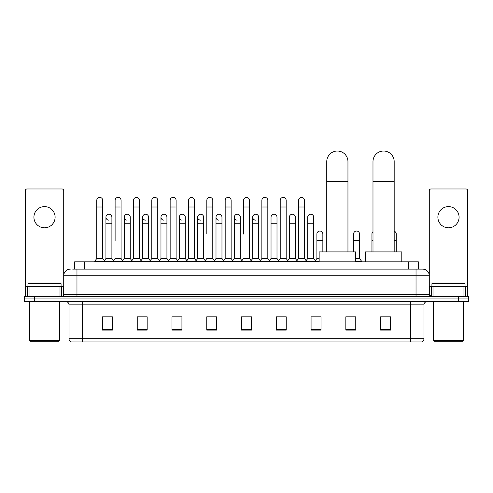 <?xml version="1.0" encoding="UTF-8"?>
<svg xmlns="http://www.w3.org/2000/svg" width="493" height="493" viewBox="0 0 493 493"><rect width="100%" height="100%" fill="white"/><g stroke="black" fill="none" stroke-linecap="round" stroke-linejoin="round"><path stroke-width="0.74" d="M74.653 269.116L74.653 261.832L418.347 261.832L418.347 269.116M72.816 269.116L420.338 269.116M72.662 269.116L76.97 269.116L76.97 275.735L63.72 275.735L63.72 294.611A1.658 1.658 0 0 1 62.069 296.268M70.345 269.116A6.625 6.625 0 0 0 63.72 275.735L63.72 190.643A1.658 1.658 0 0 0 62.069 188.985L26.967 188.985A1.658 1.658 0 0 0 25.309 190.643L25.309 286.334L29.038 286.334L29.038 296.268M422.655 269.116A6.625 6.625 0 0 1 429.28 275.735L416.03 275.735L416.03 269.116L422.556 269.116M463.962 296.268L463.962 286.334L467.691 286.334L467.691 296.268L467.691 190.643A1.658 1.658 0 0 0 466.033 188.985L430.931 188.985A1.658 1.658 0 0 0 429.28 190.643L429.28 294.611L430.931 296.268M34.584 296.268L24.65 296.268L24.65 298.918L34.584 298.918L24.65 298.918L24.65 301.568L34.584 301.568L34.584 298.918L458.416 298.918L34.584 298.918L34.584 296.268L458.416 296.268L458.416 298.918L468.35 298.918L458.416 298.918L458.416 301.568L34.584 301.568M468.35 296.268L468.35 298.918L468.35 296.268L458.416 296.268M423.98 338.783C423.888 340.367 423.093 341.427 421.595 341.963L410.737 341.963L410.737 338.783L423.98 338.783L423.98 304.877A3.309 3.309 0 0 1 427.289 301.568M410.737 341.963L71.405 341.963A3.309 3.309 0 0 1 69.02 338.783L69.02 304.877C68.823 302.868 67.72 301.759 65.711 301.568M390.536 330.076L390.536 316.826L380.602 316.826L380.602 330.076L390.536 330.076M355.767 330.076L355.767 316.826L345.833 316.826L345.833 330.076L355.767 330.076M321.005 330.076L321.005 316.826L311.071 316.826L311.071 330.076L321.005 330.076M286.236 330.076L286.236 316.826L276.302 316.826L276.302 330.076L286.236 330.076M112.398 330.076L112.398 316.826L102.464 316.826L102.464 330.076L112.398 330.076M147.167 330.076L147.167 316.826L137.233 316.826L137.233 330.076L147.167 330.076M181.929 330.076L181.929 316.826L171.995 316.826L171.995 330.076L181.929 330.076M216.698 330.076L216.698 316.826L206.764 316.826L206.764 330.076L216.698 330.076M251.467 330.076L251.467 316.826L241.533 316.826L241.533 330.076L251.467 330.076M468.35 301.568L468.35 298.918L468.35 301.568L458.416 301.568M316.568 316.894L314.016 316.894M353.253 316.894L349.278 316.894M215.675 316.894L213.124 316.826M178.984 316.894L176.432 316.894M142.298 316.894L139.747 316.894M102.464 316.894L112.231 316.894M105.607 316.894L103.062 316.894M279.876 316.826L277.325 316.894M243.191 316.826L249.809 316.826M216.698 316.894L206.764 316.894M181.929 316.894L171.995 316.894M147.167 316.894L137.233 316.894M286.236 316.894L276.302 316.894M321.005 316.894L311.071 316.894M355.767 316.894L345.833 316.894M390.536 316.894L380.602 316.894M44.518 206.598A10.593 10.593 0 0 0 33.918 217.197A10.593 10.593 0 0 0 44.518 227.791A10.593 10.593 0 0 0 55.111 217.197A10.593 10.593 0 0 0 44.518 206.598M59.998 296.268L59.998 286.334L29.038 286.334M59.998 286.334L63.72 286.334M25.309 296.268L25.309 286.334M58.753 341.298L30.276 341.298L29.617 340.638L59.419 340.638L58.753 341.298M29.617 301.568L29.617 340.638M59.419 301.568L59.419 340.638M61.07 286.334L61.07 283.685L27.959 283.685L27.959 286.334M326.76 251.898L326.76 161.636A10.593 10.593 0 0 1 337.36 151.037A10.593 10.593 0 0 1 347.953 161.636A10.593 10.593 0 0 0 337.36 151.037M347.953 251.898L347.953 161.636M355.57 261.832L355.57 251.898L319.15 251.898L319.15 261.832M372.985 251.898L372.985 161.636A10.593 10.593 0 0 1 383.585 151.037A10.593 10.593 0 0 1 394.178 161.636A10.593 10.593 0 0 0 383.585 151.037M394.178 251.898L394.178 161.636M401.795 261.832L401.795 251.898L365.375 251.898L365.375 261.832M96.77 206.998L102.729 206.998L102.729 258.517L96.77 258.517L96.77 200.374A2.983 2.983 0 0 1 99.937 197.403A2.983 2.983 0 0 1 102.729 200.374A2.983 2.983 0 0 0 99.937 197.403M96.77 258.517L94.779 261.167L94.779 261.832M102.729 258.517L104.713 261.167L94.779 261.167M115.109 240.639L115.109 206.998L121.075 206.998L121.075 258.517L115.109 258.517L113.125 261.167L104.713 261.167L104.713 261.832M115.109 206.998L115.109 200.374A2.983 2.983 0 0 1 118.277 197.403A2.983 2.983 0 0 1 121.075 200.374A2.983 2.983 0 0 0 118.277 197.403M124.285 258.517L124.285 223.816L130.244 223.816L130.244 258.517L124.285 258.517L122.677 260.661L121.075 258.517L123.059 261.167L113.125 261.167L113.125 261.832M133.455 258.517L133.455 206.998L139.414 206.998L139.414 258.517L133.455 258.517L131.471 261.167L123.059 261.167L123.059 261.832M133.455 206.998L133.455 200.374A2.983 2.983 0 0 1 136.623 197.403A2.983 2.983 0 0 1 139.414 200.374A2.983 2.983 0 0 0 136.623 197.403M139.414 240.639L139.414 258.517L141.405 261.167L131.471 261.167L131.471 261.832M151.801 258.517L151.801 206.998L157.76 206.998L157.76 258.517L151.801 258.517L149.81 261.167L141.405 261.167L141.405 261.832M151.801 206.998L151.801 200.374A2.983 2.983 0 0 1 154.968 197.403A2.983 2.983 0 0 1 157.76 200.374A2.983 2.983 0 0 0 154.968 197.403M157.76 258.517L159.744 261.167L149.81 261.167L149.81 261.832M170.147 258.517L170.147 206.998L176.106 206.998L176.106 258.517L170.147 258.517L168.156 261.167L159.744 261.167L159.744 261.832M170.147 206.998L170.147 200.374A2.983 2.983 0 0 1 173.308 197.403A2.983 2.983 0 0 1 176.106 200.374A2.983 2.983 0 0 0 173.308 197.403M176.106 234.015L176.106 258.517L178.09 261.167L168.156 261.167L168.156 261.832M188.486 258.517L188.486 206.998L194.445 206.998L194.445 258.517L188.486 258.517L186.502 261.167L178.09 261.167L178.09 261.832M188.486 206.998L188.486 200.374A2.983 2.983 0 0 1 191.654 197.403A2.983 2.983 0 0 1 194.445 200.374A2.983 2.983 0 0 0 191.654 197.403M194.445 258.517L196.436 261.167L186.502 261.167L186.502 261.832M206.832 234.015L206.832 206.998L212.791 206.998L212.791 258.517L206.832 258.517L204.848 261.167L196.436 261.167L196.436 261.832M206.832 206.998L206.832 200.374A2.983 2.983 0 0 1 210 197.403A2.983 2.983 0 0 1 212.791 200.374A2.983 2.983 0 0 0 210 197.403M212.791 234.015L212.791 258.517L214.782 261.167L204.848 261.167L204.848 261.832M225.178 258.517L225.178 206.998L231.137 206.998L231.137 258.517L225.178 258.517L223.187 261.167L214.782 261.167L214.782 261.832M225.178 206.998L225.178 200.374A2.983 2.983 0 0 1 228.345 197.403A2.983 2.983 0 0 1 231.137 200.374A2.983 2.983 0 0 0 228.345 197.403M231.137 258.517L233.121 261.167L223.187 261.167L223.187 261.832M243.517 234.015L243.517 206.998L249.483 206.998L249.483 258.517L243.517 258.517L241.533 261.167L233.121 261.167L233.121 261.832M243.517 206.998L243.517 200.374A2.983 2.983 0 0 1 246.685 197.403A2.983 2.983 0 0 1 249.483 200.374A2.983 2.983 0 0 0 246.685 197.403M249.483 258.517L251.467 261.167L241.533 261.167L241.533 261.832M258.652 258.517L258.652 223.816L252.693 223.816L252.693 258.517L258.652 258.517L260.261 260.661L261.863 258.517L261.863 206.998L267.822 206.998L267.822 258.517L261.863 258.517L259.879 261.167L251.467 261.167L251.467 261.832M261.863 206.998L261.863 200.374A2.983 2.983 0 0 1 265.031 197.403A2.983 2.983 0 0 1 267.822 200.374A2.983 2.983 0 0 0 265.031 197.403M271.033 258.517L271.033 223.816L276.998 223.816L276.998 258.517L271.033 258.517L269.431 260.661L267.822 258.517L269.813 261.167L259.879 261.167L259.879 261.832M276.998 258.517L278.6 260.661L280.209 258.517L280.209 206.998L286.168 206.998L286.168 258.517L280.209 258.517L278.218 261.167L269.813 261.167L269.813 261.832M280.209 206.998L280.209 200.374A2.983 2.983 0 0 1 283.376 197.403A2.983 2.983 0 0 1 286.168 200.374A2.983 2.983 0 0 0 283.376 197.403M289.379 258.517L289.379 223.816L295.338 223.816L295.338 258.517L289.379 258.517L287.776 260.661L286.168 258.517L288.152 261.167L278.218 261.167L278.218 261.832M295.338 258.517L296.946 260.661L298.555 258.517L298.555 206.998L304.514 206.998L304.514 258.517L298.555 258.517L296.564 261.167L288.152 261.167L288.152 261.832M298.555 206.998L298.555 200.374A2.983 2.983 0 0 1 301.722 197.403A2.983 2.983 0 0 1 304.514 200.374A2.983 2.983 0 0 0 301.722 197.403M307.724 258.517L307.724 223.816L313.684 223.816L313.684 258.517L307.724 258.517L306.116 260.661L304.514 258.517L306.498 261.167L296.564 261.167L296.564 261.832M313.684 258.517L315.668 261.167L306.498 261.167L306.498 261.832M108.731 220.168A2.983 2.983 0 0 1 105.94 217.197A2.983 2.983 0 0 1 109.107 214.221A2.983 2.983 0 0 1 111.899 217.197L111.899 223.816L105.94 223.816L105.94 217.197M111.899 223.816L111.899 258.517L105.94 258.517L105.94 223.816M105.94 258.517L104.331 260.661M111.899 258.517L113.507 260.661M127.077 220.168A2.983 2.983 0 0 1 124.285 217.197A2.983 2.983 0 0 1 127.453 214.221A2.983 2.983 0 0 1 130.244 217.197L130.244 223.816M130.244 258.517L131.853 260.661M145.423 220.168A2.983 2.983 0 0 1 142.625 217.197A2.983 2.983 0 0 1 145.792 214.221A2.983 2.983 0 0 1 148.59 217.197L148.59 223.816L142.625 223.816L142.625 217.197M148.59 223.816L148.59 258.517L142.625 258.517L142.625 223.816M142.625 258.517L141.023 260.661M148.59 258.517L150.192 260.661M163.762 220.168A2.983 2.983 0 0 1 160.971 217.197A2.983 2.983 0 0 1 164.138 214.221A2.983 2.983 0 0 1 166.93 217.197L166.93 223.816L160.971 223.816L160.971 217.197M166.93 223.816L166.93 258.517L160.971 258.517L160.971 223.816M160.971 258.517L159.368 260.661M166.93 258.517L168.538 260.661M182.108 220.168A2.983 2.983 0 0 1 179.316 217.197A2.983 2.983 0 0 1 182.484 214.221A2.983 2.983 0 0 1 185.276 217.197L185.276 223.816L179.316 223.816L179.316 217.197M185.276 223.816L185.276 258.517L179.316 258.517L179.316 223.816M179.316 258.517L177.708 260.661M185.276 258.517L186.884 260.661M200.454 220.168A2.983 2.983 0 0 1 197.662 217.197A2.983 2.983 0 0 1 200.83 214.221A2.983 2.983 0 0 1 203.621 217.197L203.621 223.816L197.662 223.816L197.662 217.197M203.621 223.816L203.621 258.517L197.662 258.517L197.662 223.816M197.662 258.517L196.054 260.661M203.621 258.517L205.224 260.661M218.8 220.168A2.983 2.983 0 0 1 216.002 217.197A2.983 2.983 0 0 1 219.169 214.221A2.983 2.983 0 0 1 221.967 217.197L221.967 223.816L216.002 223.816L216.002 217.197M221.967 223.816L221.967 258.517L216.002 258.517L216.002 223.816M216.002 258.517L214.4 260.661M221.967 258.517L223.569 260.661M237.139 220.168A2.983 2.983 0 0 1 234.348 217.197A2.983 2.983 0 0 1 237.515 214.221A2.983 2.983 0 0 1 240.307 217.197L240.307 223.816L234.348 223.816L234.348 217.197M240.307 223.816L240.307 258.517L234.348 258.517L234.348 223.816M234.348 258.517L232.739 260.661M240.307 258.517L241.915 260.661M255.485 220.168A2.983 2.983 0 0 1 252.693 217.197A2.983 2.983 0 0 1 255.861 214.221A2.983 2.983 0 0 1 258.652 217.197L258.652 223.816M252.693 258.517L251.085 260.661M271.033 223.816L271.033 217.197A2.983 2.983 0 0 1 274.2 214.221A2.983 2.983 0 0 1 276.998 217.197L276.998 223.816M289.379 223.816L289.379 217.197A2.983 2.983 0 0 1 292.546 214.221A2.983 2.983 0 0 1 295.338 217.197L295.338 223.816M307.724 223.816L307.724 217.197A2.983 2.983 0 0 1 310.892 214.221A2.983 2.983 0 0 1 313.684 217.197L313.684 223.816M319.15 261.167L315.668 261.167L315.668 261.832M316.894 234.015A2.983 2.983 0 0 1 320.062 231.044A2.983 2.983 0 0 1 322.853 234.015L322.853 240.639L316.894 240.639L316.894 234.015M319.15 258.517L316.894 258.517L316.894 240.639M322.853 251.898L322.853 240.639M316.894 258.517L315.292 260.661M353.586 234.015A2.983 2.983 0 0 1 356.753 231.044A2.983 2.983 0 0 1 359.545 234.015L359.545 240.639L353.586 240.639L353.586 234.015M359.545 240.639L359.545 258.517L355.57 258.517M353.586 251.898L353.586 240.639M359.545 258.517L361.529 261.167L355.57 261.167M361.529 261.167L361.529 261.832M371.925 251.898L371.925 234.015A2.983 2.983 0 0 1 372.985 231.741M396.23 251.898L396.23 240.639L394.178 240.639M394.178 231.186A2.983 2.983 0 0 1 396.23 234.015L396.23 240.639M448.482 206.598A10.593 10.593 0 0 0 437.889 217.197A10.593 10.593 0 0 0 448.482 227.791A10.593 10.593 0 0 0 459.082 217.197A10.593 10.593 0 0 0 448.482 206.598M463.962 286.334L433.002 286.334L433.002 296.268M429.28 286.334L433.002 286.334M429.28 296.268L429.28 294.611L416.03 294.611L416.03 275.735L76.97 275.735L76.97 294.611L416.03 294.611L416.03 296.268M462.724 341.298L434.247 341.298L433.581 340.638L463.383 340.638L462.724 341.298M433.581 301.568L433.581 340.638M463.383 301.568L463.383 340.638M465.041 286.334L465.041 283.685L431.93 283.685L431.93 286.334M84.586 269.116L84.586 261.832M408.414 269.116L408.414 261.832M76.97 296.268L76.97 294.611L63.72 294.611M410.737 301.568L410.737 304.877L69.02 304.877M423.98 304.877L410.737 304.877L410.737 338.783L82.263 338.783L82.263 341.963M69.02 338.783L82.263 338.783L82.263 301.568M251.467 329.614L241.533 329.614M216.698 329.614L206.764 329.614M181.929 329.614L171.995 329.614M147.167 329.614L137.233 329.614M112.398 329.614L102.464 329.614M286.236 329.614L276.302 329.614M321.005 329.614L311.071 329.614M355.767 329.614L345.833 329.614M390.536 329.614L380.602 329.614M63.72 283.025L25.309 283.025M63.696 294.9L63.696 286.334M61.625 286.334L61.625 296.268M25.34 286.334L25.34 296.268M27.405 296.268L27.405 286.334M326.76 181.504L347.953 181.504M372.985 181.504L394.178 181.504M372.985 240.639L371.925 240.639M467.691 283.025L429.28 283.025M467.66 296.268L467.66 286.334M465.595 286.334L465.595 296.268M429.304 286.334L429.304 294.9M431.375 296.268L431.375 286.334M102.729 206.998L102.729 200.374M121.075 206.998L121.075 200.374M139.414 206.998L139.414 200.374M157.76 206.998L157.76 200.374M176.106 206.998L176.106 200.374M194.445 206.998L194.445 200.374M212.791 206.998L212.791 200.374M231.137 206.998L231.137 200.374M249.483 206.998L249.483 200.374M267.822 206.998L267.822 200.374M286.168 206.998L286.168 200.374M304.514 206.998L304.514 200.374M124.285 223.816L124.285 217.197M252.693 223.816L252.693 217.197M170.147 240.639L170.147 234.015M188.486 240.639L188.486 234.015M194.445 240.639L194.445 234.015"/></g></svg>
